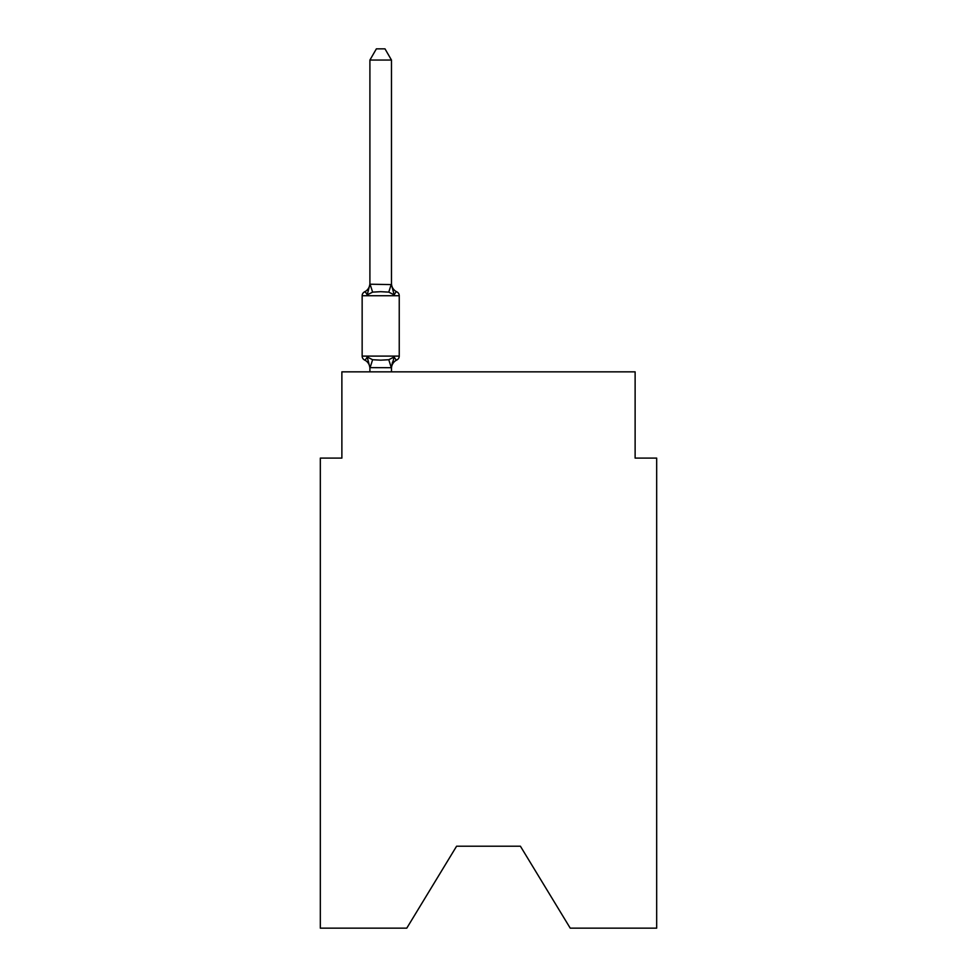 <?xml version="1.0" encoding="UTF-8"?>
<svg xmlns="http://www.w3.org/2000/svg" width="977" height="977" viewBox="0 0 977 977"><rect width="100%" height="100%" fill="white"/><g stroke="black" fill="none" stroke-linecap="round" stroke-linejoin="round"><path stroke-width="1.47" d="M520.411 846.216L570.226 928.15L656.678 928.15L656.678 458.103L635.123 458.103L635.123 371.846L341.877 371.846L341.877 458.103L320.322 458.103L320.322 928.15L406.774 928.15L456.589 846.216L520.411 846.216L456.589 846.216M391.472 368.512A9.489 9.489 0 0 1 396.809 359.988C396.54 360.611 395.661 359.597 394.171 356.947L391.301 367.694L369.904 367.633L367.218 356.947C365.728 359.597 364.848 360.611 364.568 359.988A4.311 4.311 0 0 1 362.149 356.104A4.311 4.311 0 0 0 364.568 359.988C364.848 360.611 365.728 359.597 367.218 356.947C365.728 359.597 364.848 360.611 364.568 359.988A4.311 4.311 0 0 1 362.149 356.104A4.311 4.311 0 0 0 364.568 359.988C364.848 360.611 365.728 359.597 367.218 356.947C365.728 359.597 364.848 360.611 364.568 359.988A4.311 4.311 0 0 1 362.149 356.104A4.311 4.311 0 0 0 364.568 359.988C364.848 360.611 365.728 359.597 367.218 356.947C365.728 359.597 364.848 360.611 364.568 359.988A4.311 4.311 0 0 1 362.149 356.104A4.311 4.311 0 0 0 364.568 359.988C364.848 360.611 365.728 359.597 367.218 356.947C365.728 359.597 364.848 360.611 364.568 359.988A4.311 4.311 0 0 1 362.149 356.104A4.311 4.311 0 0 0 364.568 359.988C364.848 360.611 365.728 359.597 367.218 356.947C365.728 359.597 364.848 360.611 364.568 359.988A4.311 4.311 0 0 1 362.149 356.104A4.311 4.311 0 0 0 364.568 359.988C364.848 360.611 365.728 359.597 367.218 356.947L372.603 359.731L380.688 360.159L388.773 359.731L394.171 356.947C395.661 359.597 396.54 360.611 396.809 359.988L395.575 359.389L396.809 359.988C396.54 360.611 395.661 359.597 394.171 356.947C395.661 359.597 396.54 360.611 396.809 359.988C396.54 360.611 395.661 359.597 394.171 356.947C395.661 359.597 396.54 360.611 396.809 359.988C396.54 360.611 395.661 359.597 394.171 356.947C395.661 359.597 396.54 360.611 396.809 359.988C396.54 360.611 395.661 359.597 394.171 356.947C395.661 359.597 396.54 360.611 396.809 359.988A4.311 4.311 0 0 0 399.239 356.104L399.239 295.738L399.239 356.104L399.239 295.738L399.239 356.104L399.239 295.738L399.239 356.104L399.239 295.738L399.239 356.104L399.239 295.738L399.239 356.104L362.149 356.104L362.149 295.738A4.311 4.311 0 0 1 364.568 291.854A4.311 4.311 0 0 0 362.149 295.738A4.311 4.311 0 0 1 364.568 291.854L365.801 292.453L364.568 291.854A4.311 4.311 0 0 0 362.149 295.738A4.311 4.311 0 0 1 364.568 291.854A4.311 4.311 0 0 0 362.149 295.738A4.311 4.311 0 0 1 364.568 291.854C364.848 291.244 365.728 292.245 367.218 294.895C365.728 292.245 364.848 291.244 364.568 291.854A4.311 4.311 0 0 0 362.149 295.738A4.311 4.311 0 0 1 364.568 291.854C364.848 291.244 365.728 292.245 367.218 294.895C365.728 292.245 364.848 291.244 364.568 291.854A4.311 4.311 0 0 0 362.149 295.738A4.311 4.311 0 0 1 364.568 291.854C364.848 291.244 365.728 292.245 367.218 294.895C365.728 292.245 364.848 291.244 364.568 291.854A4.311 4.311 0 0 0 362.149 295.738L399.239 295.738A4.311 4.311 0 0 0 396.809 291.854C396.54 291.244 395.661 292.245 394.171 294.895C395.661 292.245 396.54 291.244 396.809 291.854C396.54 291.244 395.661 292.245 394.171 294.895C395.661 292.245 396.54 291.244 396.809 291.854C396.54 291.244 395.661 292.245 394.171 294.895C395.661 292.245 396.54 291.244 396.809 291.854C396.54 291.244 395.661 292.245 394.171 294.895C395.661 292.245 396.54 291.244 396.809 291.854C396.54 291.244 395.661 292.245 394.171 294.895C395.661 292.245 396.54 291.244 396.809 291.854C396.54 291.244 395.661 292.245 394.171 294.895L388.773 292.123L380.688 291.683L372.603 292.123L367.218 294.895C365.728 292.245 364.848 291.244 364.568 291.854C364.848 291.244 365.728 292.245 367.218 294.895C365.728 292.245 364.848 291.244 364.568 291.854A9.489 9.489 0 0 0 369.904 283.33M391.472 60.061L369.904 60.061L376.377 48.85L384.999 48.85L391.472 60.061L391.472 284.6L394.171 294.895M391.472 367.242L392.485 362.174L391.472 367.242M369.904 60.061L369.904 284.209L391.472 284.6M369.904 284.209L367.218 294.895C365.728 292.245 364.848 291.244 364.568 291.854M391.472 371.846L391.472 367.633M369.904 371.846L369.904 367.633M369.904 367.242L369.904 368.512A9.489 9.489 0 0 0 364.568 359.988M391.472 283.33A9.489 9.489 0 0 0 396.809 291.854A4.311 4.311 0 0 1 399.239 295.738M396.809 359.988A4.311 4.311 0 0 0 399.239 356.104M372.603 359.731L370.088 367.694M388.773 359.731L391.301 367.694M370.088 284.16L372.603 292.123M391.301 284.16L388.773 292.123"/></g></svg>
